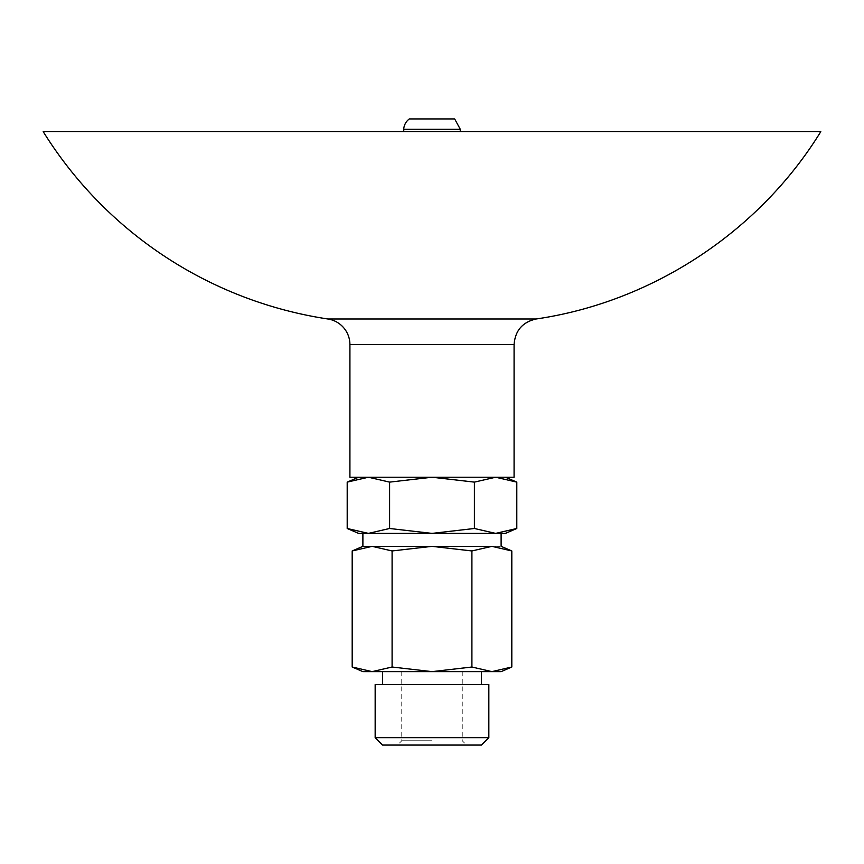 <?xml version="1.0" encoding="UTF-8"?>
<svg xmlns="http://www.w3.org/2000/svg" width="864" height="864" viewBox="0 0 864 864"><rect width="100%" height="100%" fill="white"/><g stroke="black" fill="none" stroke-linecap="round" stroke-linejoin="round"><path stroke-width="0.65" stroke-dasharray="4.32 3.24" d="M432 740.75L401.76 740.75L432 740.75M481.442 745.07L382.558 745.07M362.88 671.63L501.12 671.63M375.16 684.59L488.84 684.59M488.84 737.672L375.16 737.672M511.812 667.019L491.864 671.63L471.906 667.019L432 671.63L392.094 667.019L372.136 671.63L352.188 667.019M358.56 533.39L505.44 533.39M392.094 667.019L392.094 550.951L432 546.35L501.109 546.35L362.891 546.35L432 546.35L471.906 550.951L491.864 546.35L511.812 550.951M471.906 667.019L471.906 550.951M491.864 546.35L362.88 546.35M352.188 550.951L372.136 546.35L392.094 550.951M516.802 528.487L495.601 533.39L474.401 528.487L432 533.39L389.599 528.487L368.399 533.39L347.198 528.487M347.198 482.123L368.399 477.23L432 477.23L358.56 477.23L368.399 477.23L389.599 482.123L432 477.23L474.401 482.123L495.601 477.23L432 477.23L495.601 477.23L516.802 482.123M389.599 528.487L389.599 482.123M474.401 528.487L474.401 482.123M495.601 477.23L505.44 477.23L495.601 477.23M43.2 131.63L820.8 131.63M432 131.63L460.22 131.63L432 131.63M349.92 477.23L514.08 477.23M409.32 118.93L454.68 118.93M403.704 129.298L460.296 129.298M327.877 318.989L536.123 318.989M349.92 344.617L514.08 344.617M401.76 671.63L401.76 740.75L397.44 745.07M462.24 671.63L462.24 740.75L466.56 745.07"/><path stroke-width="1.3" d="M375.16 737.672L382.558 745.07L481.442 745.07L488.84 737.672L488.84 684.59L375.16 684.59L375.16 737.672L488.84 737.672M511.812 667.019L501.12 671.63L362.88 671.63L352.188 667.019L372.136 671.63L392.094 667.019L432 671.63L471.906 667.019L491.864 671.63L511.812 667.019L511.812 550.951L491.864 546.35L471.906 550.951L432 546.35L491.864 546.35M368.399 533.39L358.56 533.39L347.198 528.487L368.399 533.39L389.599 528.487L432 533.39L368.399 533.39M516.802 528.487L505.44 533.39L432 533.39L474.401 528.487L495.601 533.39L516.802 528.487L516.802 482.123L495.601 477.23L474.401 482.123L432 477.23L389.599 482.123L368.399 477.23L347.198 482.123L347.198 528.487M471.906 667.019L471.906 550.951M362.891 533.39L362.891 546.35L432 546.35L392.094 550.951L372.136 546.35L352.188 550.951L352.188 667.019M392.094 667.019L392.094 550.951M389.599 528.487L389.599 482.123M474.401 528.487L474.401 482.123M327.877 318.989L536.123 318.989C652.352 302.054 759.283 231.682 820.8 131.63L43.2 131.63A406.868 406.868 0 0 0 327.877 318.989A25.92 25.92 0 0 1 349.92 344.617L349.92 477.23L514.08 477.23L514.08 344.617L349.92 344.617M454.68 118.93L409.32 118.93A13.889 13.889 0 0 0 403.704 129.298L460.296 129.298L454.68 118.93M481.442 684.59L481.442 671.63M382.558 684.59L382.558 671.63M511.812 550.951L501.12 546.35L501.109 533.39M362.88 546.35L352.188 550.951M358.56 477.23L347.198 482.123M505.44 477.23L516.802 482.123M536.123 318.989C522.482 322.11 515.128 330.653 514.08 344.617M460.22 131.63L460.296 129.298M403.78 131.63L403.704 129.298"/></g></svg>
